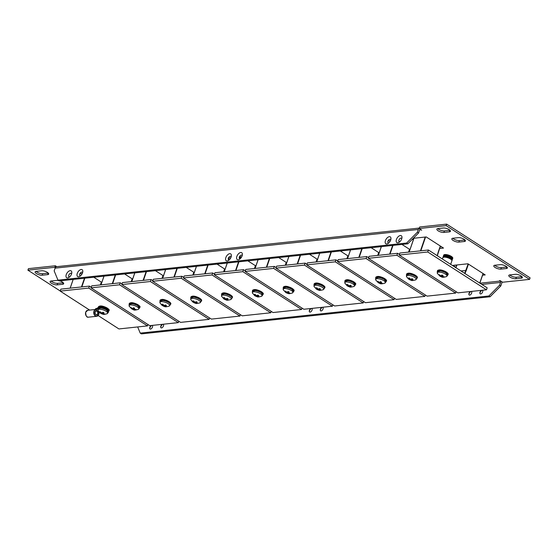 <?xml version="1.0" encoding="UTF-8"?>
<svg xmlns="http://www.w3.org/2000/svg" width="558" height="558" viewBox="0 0 558 558"><rect width="100%" height="100%" fill="white"/><g stroke="black" fill="none" stroke-linecap="round" stroke-linejoin="round"><path stroke-width="0.84" d="M479.866 293.208A4.087 2.253 122.8 0 1 479.88 293.159A4.087 2.253 122.8 0 1 481.721 290.327M481.77 290.313A2.051 1.13 -57.2 0 0 481.247 290.558A2.051 1.13 -57.2 0 0 479.992 292.246A2.051 1.13 -57.2 0 0 479.88 292.685A2.051 1.13 -57.2 0 0 480.85 293.899A2.051 1.13 -57.2 0 0 482.635 291.967A2.051 1.13 -57.2 0 0 482.105 290.279M468.86 294.38A4.087 2.253 122.8 0 1 468.873 294.331A4.087 2.253 122.8 0 1 470.715 291.499M470.764 291.485A2.051 1.13 -57.2 0 0 470.241 291.729A2.051 1.13 -57.2 0 0 468.985 293.417A2.051 1.13 -57.2 0 0 468.873 293.857A2.051 1.13 -57.2 0 0 469.85 295.07A2.051 1.13 -57.2 0 0 471.629 293.138A2.051 1.13 -57.2 0 0 471.105 291.45M320.278 310.199A4.087 2.253 122.8 0 1 320.292 310.15A4.087 2.253 122.8 0 1 322.133 307.319M322.182 307.305A2.051 1.13 -57.2 0 0 321.659 307.549A2.051 1.13 -57.2 0 0 320.404 309.237A2.051 1.13 -57.2 0 0 320.292 309.676A2.051 1.13 -57.2 0 0 321.262 310.89A2.051 1.13 -57.2 0 0 323.047 308.958A2.051 1.13 -57.2 0 0 322.517 307.27M309.272 311.371A4.087 2.253 122.8 0 1 309.285 311.322A4.087 2.253 122.8 0 1 311.127 308.49M311.176 308.476A2.051 1.13 -57.2 0 0 310.653 308.72A2.051 1.13 -57.2 0 0 309.397 310.408A2.051 1.13 -57.2 0 0 309.285 310.848A2.051 1.13 -57.2 0 0 310.255 312.061A2.051 1.13 -57.2 0 0 312.041 310.129A2.051 1.13 -57.2 0 0 311.51 308.441M160.683 327.19A4.087 2.253 122.8 0 1 160.704 327.141A4.087 2.253 122.8 0 1 162.538 324.31M162.587 324.296A2.051 1.13 -57.2 0 0 162.071 324.54A2.051 1.13 -57.2 0 0 160.816 326.228A2.051 1.13 -57.2 0 0 160.704 326.667A2.051 1.13 -57.2 0 0 161.674 327.881A2.051 1.13 -57.2 0 0 163.459 325.949A2.051 1.13 -57.2 0 0 162.929 324.261M149.684 328.362A4.087 2.253 122.8 0 1 149.697 328.313A4.087 2.253 122.8 0 1 151.539 325.481M151.588 325.467A2.051 1.13 -57.2 0 0 151.065 325.712A2.051 1.13 -57.2 0 0 149.809 327.4A2.051 1.13 -57.2 0 0 149.697 327.839A2.051 1.13 -57.2 0 0 150.667 329.053A2.051 1.13 -57.2 0 0 152.453 327.121A2.051 1.13 -57.2 0 0 151.922 325.433M71.522 274.02A4.087 2.253 -57.2 0 0 71.745 273.148A4.087 2.253 -57.2 0 0 69.813 270.728A4.087 2.253 -57.2 0 0 66.256 274.585A4.087 2.253 -57.2 0 0 69.018 277.382A4.087 2.253 -57.2 0 0 71.522 274.02M69.68 276.852A2.051 1.13 122.8 0 1 68.767 275.213A2.051 1.13 122.8 0 1 70.315 273.364A2.051 1.13 122.8 0 1 71.536 273.971M82.528 272.848A4.087 2.253 -57.2 0 0 82.751 271.976A4.087 2.253 -57.2 0 0 80.812 269.556A4.087 2.253 -57.2 0 0 77.262 273.413A4.087 2.253 -57.2 0 0 80.024 276.21A4.087 2.253 -57.2 0 0 82.528 272.848M80.687 275.68A2.051 1.13 122.8 0 1 79.773 274.041A2.051 1.13 122.8 0 1 81.322 272.192A2.051 1.13 122.8 0 1 82.542 272.799M231.11 257.029A4.087 2.253 -57.2 0 0 231.333 256.157A4.087 2.253 -57.2 0 0 229.401 253.737A4.087 2.253 -57.2 0 0 225.844 257.594A4.087 2.253 -57.2 0 0 228.613 260.391A4.087 2.253 -57.2 0 0 231.11 257.029M229.268 259.861A2.051 1.13 122.8 0 1 228.355 258.221A2.051 1.13 122.8 0 1 229.91 256.373A2.051 1.13 122.8 0 1 231.124 256.98M242.116 255.857A4.087 2.253 -57.2 0 0 242.339 254.985A4.087 2.253 -57.2 0 0 240.407 252.565A4.087 2.253 -57.2 0 0 236.85 256.422A4.087 2.253 -57.2 0 0 239.612 259.219A4.087 2.253 -57.2 0 0 242.116 255.857M240.275 258.689A2.051 1.13 122.8 0 1 239.361 257.05A2.051 1.13 122.8 0 1 240.91 255.201A2.051 1.13 122.8 0 1 242.13 255.808M390.698 240.038A4.087 2.253 -57.2 0 0 390.921 239.166A4.087 2.253 -57.2 0 0 388.989 236.745A4.087 2.253 -57.2 0 0 385.432 240.603A4.087 2.253 -57.2 0 0 388.201 243.4A4.087 2.253 -57.2 0 0 390.698 240.038M388.856 242.869A2.051 1.13 122.8 0 1 387.943 241.23A2.051 1.13 122.8 0 1 389.498 239.382A2.051 1.13 122.8 0 1 390.712 239.989M401.704 238.866A4.087 2.253 -57.2 0 0 401.927 237.994A4.087 2.253 -57.2 0 0 399.995 235.574A4.087 2.253 -57.2 0 0 396.438 239.431A4.087 2.253 -57.2 0 0 399.207 242.228A4.087 2.253 -57.2 0 0 401.704 238.866M399.863 241.698A2.051 1.13 122.8 0 1 398.949 240.059A2.051 1.13 122.8 0 1 400.505 238.21A2.051 1.13 122.8 0 1 401.718 238.817M443.659 255.383A4.806 1.625 19 0 1 443.694 255.159A4.806 1.625 19 0 1 444.865 254.553A4.806 1.625 19 0 1 450.139 255.738A4.806 1.625 19 0 1 452.775 258.284A4.806 1.625 19 0 1 452.657 258.48M60.229 290.983L27.9 270.17L28.423 268.649L55.388 265.775L56.763 266.661M407.842 243.804L406.642 243.03L57.969 280.151L59.162 280.925L407.842 243.804L418.563 232.993L419.504 230.252A1.025 0.781 -96.1 0 1 420.537 229.805L421.688 230.133L419.17 228.508L419.693 226.987L446.658 224.121L530.1 277.849L529.577 279.37L502.612 282.236L500.094 280.618L499.543 280.674L500.142 281.065A1.025 0.781 -96.1 0 1 500.547 282.439L481.868 284.427M521.939 276.642A4.276 1.451 19 0 1 521.842 276.656L516.338 277.242A4.276 1.451 19 0 1 509.719 274.92M506.957 266.996A4.276 1.451 19 0 1 506.852 267.01L501.349 267.596A4.276 1.451 19 0 1 494.73 265.266M464.995 239.975A4.276 1.451 19 0 1 464.891 239.989L459.387 240.575A4.276 1.451 19 0 1 452.768 238.252M450.006 230.328A4.276 1.451 19 0 1 449.908 230.342L444.405 230.928A4.276 1.451 19 0 1 437.786 228.599M48.281 273.099A4.276 1.451 19 0 1 48.183 273.113L42.68 273.699A4.276 1.451 19 0 1 36.061 271.369M63.27 282.746A4.276 1.451 19 0 1 63.166 282.76L57.662 283.345A4.276 1.451 19 0 1 51.043 281.016M132.42 279.725L131.918 279.774M101.605 283.004L101.103 283.059M163.243 276.44L162.741 276.496M194.058 273.162L193.556 273.211M224.874 269.877L224.372 269.933M255.69 266.598L255.187 266.654M286.512 263.32L286.01 263.369M317.328 260.035L316.825 260.091M348.143 256.757L347.641 256.806M378.959 253.471L378.457 253.527M409.781 250.193L409.279 250.249M441.559 246.81L440.095 246.964M456.584 265.859L455.433 265.113M141.411 333.879L490.084 296.758L488.885 295.984L140.211 333.112L141.411 333.879M490.084 296.758L500.805 285.947L501.747 283.213A2.734 2.086 -96.1 0 0 501.907 281.783M500.805 285.947L499.605 285.173L500.547 282.439M499.605 285.173L488.885 295.984M137.68 326.946L140.211 333.112M418.563 232.993L417.363 232.219L418.305 229.484A2.734 2.086 -96.1 0 1 419.267 228.222M406.642 243.03L417.363 232.219M57.969 280.151L54.161 270.888L55.102 268.147A2.734 2.086 83.9 0 1 56.728 266.668L419.323 228.062M419.17 228.508L446.135 225.641L446.658 224.121M446.135 225.641L529.577 279.37M27.9 270.17L54.865 267.296L55.388 265.775M54.865 267.296L55.354 267.61M456.06 267.38L452.957 265.378L467.925 263.781L485.209 274.913L482.572 275.199M413.332 239.863L412.362 239.243M413.283 238.315L426.221 236.934L443.512 248.066L439.571 248.484M388.033 241L390.405 240.749M401.948 244.432L409.984 249.6M409.251 251.714L408.749 251.77M371.133 247.71L379.168 252.879M378.436 254.992L377.933 255.048M347.62 258.277L347.118 258.326M340.317 250.988L348.345 256.164M316.805 261.556L316.302 261.611M309.502 254.274L317.53 259.442M285.989 264.841L285.487 264.89M278.679 257.552L286.714 262.727M255.166 268.119L254.664 268.175M228.445 257.991L230.817 257.74M239.452 256.82L241.677 256.854M247.864 260.837L255.899 266.006M224.351 271.397L223.849 271.453M217.048 264.115L225.076 269.284M186.233 267.394L194.261 272.569M193.535 274.682L193.033 274.731M155.41 270.679L163.445 275.847M162.72 277.961L162.218 278.017M79.864 273.811L82.235 273.56M93.779 277.242L101.807 282.411M101.082 284.524L100.579 284.58M131.897 281.246L131.395 281.295M124.594 273.957L132.63 279.133M59.755 280.862A4.276 1.451 19 0 1 63.689 283.743A4.276 1.451 19 0 1 62.642 284.28L57.139 284.866A4.276 1.451 19 0 1 52.452 283.813A4.276 1.451 19 0 1 50.101 281.546A4.276 1.451 19 0 1 51.148 281.009L56.651 280.423A4.276 1.451 19 0 1 58.611 280.569M36.158 271.355L41.662 270.769A4.276 1.451 19 0 1 46.356 271.83A4.276 1.451 19 0 1 48.699 274.09A4.276 1.451 19 0 1 47.66 274.634L42.157 275.22A4.276 1.451 19 0 1 37.463 274.159A4.276 1.451 19 0 1 35.119 271.892A4.276 1.451 19 0 1 36.158 271.355M449.385 231.863L443.882 232.449A4.276 1.451 19 0 1 439.188 231.389A4.276 1.451 19 0 1 436.837 229.122A4.276 1.451 19 0 1 437.884 228.585L443.387 227.999A4.276 1.451 19 0 1 448.081 229.059A4.276 1.451 19 0 1 450.425 231.319A4.276 1.451 19 0 1 449.385 231.863L449.908 230.342M464.368 241.509L458.864 242.095A4.276 1.451 19 0 1 454.177 241.042A4.276 1.451 19 0 1 451.827 238.775A4.276 1.451 19 0 1 452.873 238.238L458.376 237.652A4.276 1.451 19 0 1 463.063 238.705A4.276 1.451 19 0 1 465.414 240.972A4.276 1.451 19 0 1 464.368 241.509L464.891 239.989M506.329 268.531L500.826 269.116A4.276 1.451 19 0 1 496.139 268.056A4.276 1.451 19 0 1 493.788 265.796A4.276 1.451 19 0 1 494.834 265.252L500.338 264.666A4.276 1.451 19 0 1 505.025 265.727A4.276 1.451 19 0 1 507.375 267.993A4.276 1.451 19 0 1 506.329 268.531L506.852 267.01M521.318 278.177L515.815 278.763A4.276 1.451 19 0 1 511.121 277.71A4.276 1.451 19 0 1 508.777 275.443A4.276 1.451 19 0 1 509.817 274.906L515.32 274.32A4.276 1.451 19 0 1 520.014 275.373A4.276 1.451 19 0 1 522.358 277.64A4.276 1.451 19 0 1 521.318 278.177L521.842 276.656M450.676 264.339L451.868 260.872A4.785 1.618 -161 0 0 449.239 258.333A4.785 1.618 -161 0 0 443.987 257.154A4.785 1.618 -161 0 0 442.815 257.754L442.382 259.003M451.806 260.314A4.548 1.541 -161 0 0 449.211 257.922A4.548 1.541 -161 0 0 444.301 256.833A4.548 1.541 -161 0 0 443.212 257.35M442.933 257.559A4.785 1.618 19 0 1 442.961 257.329A4.785 1.618 19 0 1 444.133 256.729A4.785 1.618 19 0 1 449.385 257.908A4.785 1.618 19 0 1 452.015 260.447A4.785 1.618 19 0 1 451.896 260.642M452.015 260.447L452.245 259.763A4.785 1.618 -161 0 0 449.615 257.231A4.785 1.618 -161 0 0 444.363 256.045A4.785 1.618 -161 0 0 443.198 256.645L442.961 257.329M452.182 259.205A4.548 1.541 -161 0 0 449.595 256.813A4.548 1.541 -161 0 0 444.677 255.724A4.548 1.541 -161 0 0 443.589 256.248M443.31 256.45A4.785 1.618 19 0 1 443.345 256.22A4.785 1.618 19 0 1 444.51 255.62A4.785 1.618 19 0 1 449.762 256.806A4.785 1.618 19 0 1 452.392 259.337A4.785 1.618 19 0 1 452.28 259.54M452.392 259.337L452.629 258.661A4.785 1.618 -161 0 0 449.999 256.122A4.785 1.618 -161 0 0 444.747 254.936A4.785 1.618 -161 0 0 443.575 255.543L443.345 256.22M444.412 254.636A4.311 1.458 -161 0 0 444.356 254.748L444.259 255.027M452.405 257.831L452.503 257.552A4.311 1.458 -161 0 0 452.531 257.426M183.456 277.996L212.012 274.954L270.763 312.78L242.2 315.821L183.456 277.996L184.133 276.015L212.696 272.974L214.474 274.124M270.763 312.78L271.237 311.392M212.012 274.954L212.696 272.974M245.088 271.432L273.65 268.391L332.394 306.216L303.838 309.258L245.088 271.432L245.771 269.451L274.327 266.41L276.112 267.561M332.394 306.216L332.875 304.828M273.65 268.391L274.327 266.41M214.272 274.71L242.835 271.669L301.578 309.495L273.015 312.536L214.272 274.71L214.956 272.736L243.511 269.695L245.29 270.839M301.578 309.495L302.052 308.107M242.835 271.669L243.511 269.695M91.003 287.837L119.565 284.796L178.309 322.622L149.746 325.663L91.003 287.837L91.686 285.856L120.242 282.815L122.028 283.966M178.309 322.622L178.783 321.234M119.565 284.796L120.242 282.815M275.91 268.147L304.466 265.106L363.209 302.938L334.654 305.972L275.91 268.147L276.587 266.173L305.149 263.132L306.928 264.276M363.209 302.938L363.69 301.55M304.466 265.106L305.149 263.132M306.726 264.869L335.281 261.828L394.032 299.653L365.469 302.694L306.726 264.869L307.402 262.895L335.965 259.854L337.743 260.998M394.032 299.653L394.506 298.265M335.281 261.828L335.965 259.854M337.541 261.59L366.097 258.549L424.847 296.375L396.285 299.416L337.541 261.59L338.225 259.609L366.78 256.568L368.559 257.719M424.847 296.375L425.322 294.987M366.097 258.549L366.78 256.568M89.657 310.095L60.187 291.116L60.871 289.142L89.426 286.101L91.205 287.244M60.187 291.116L88.743 288.074L147.493 325.9L147.968 324.512M147.493 325.9L118.931 328.941L98.138 315.556M88.743 288.074L89.426 286.101M368.357 258.305L396.919 255.264L455.663 293.089L427.107 296.131L368.357 258.305L369.04 256.331L397.596 253.29L399.382 254.434M455.663 293.089L456.144 291.708M396.919 255.264L397.596 253.29M152.641 281.274L181.197 278.233L239.94 316.058L211.384 319.099L152.641 281.274L153.317 279.293L181.88 276.259L183.659 277.403M239.94 316.058L240.421 314.67M181.197 278.233L181.88 276.259M121.818 284.552L150.381 281.511L209.124 319.343L180.569 322.378L121.818 284.552L122.502 282.578L151.058 279.537L152.843 280.681M209.124 319.343L209.606 317.955M150.381 281.511L151.058 279.537M399.856 253.046L428.418 250.005L487.162 287.837L486.478 289.811L457.923 292.852L399.179 255.027L399.856 253.046M399.179 255.027L427.735 251.986L428.418 250.005M427.735 251.986L486.478 289.811M460.943 270.951L466.237 270.525L464.96 273.539M437.228 255.683L438.114 252.411L437.27 255.71M438.114 252.411L440.318 246.008M406.928 274.383A5.28 1.793 19 0 1 410.081 274.027L406.426 274.885A5.545 1.876 19 0 1 406.468 274.794A5.545 1.876 19 0 1 409.942 274.285A5.545 1.876 19 0 1 415.25 276.287A5.545 1.876 19 0 1 416.938 278.4A5.545 1.876 19 0 1 416.91 278.498C417.454 278.107 416.889 277.256 415.208 275.952A5.28 1.793 19 0 1 416.833 277.786M406.468 274.794L406.587 276.761A5.127 1.737 19 0 1 406.559 276.712A5.127 1.737 19 0 1 408.854 275.415A5.127 1.737 19 0 1 414.615 277.375A5.127 1.737 19 0 1 415.682 279.851A5.127 1.737 19 0 1 415.633 279.879L416.938 278.4M410.681 280.102L408.568 279.091L409.572 279.391L408.456 278.024L409.321 277.933L410.59 279.279L412.083 278.721L413.032 279.328L411.699 279.997L413.15 280.395L410.681 280.102L410.953 279.181M415.682 279.851C410.695 281.267 411.734 280.151 409.802 279.858L409.635 279.3M406.559 276.712L408.568 279.091M410.081 274.027A5.28 1.793 19 0 1 414.566 275.568A5.28 1.793 19 0 1 415.201 275.945M411.727 278.888L411.699 279.997M410.032 278.763L409.572 279.391M376.113 277.661A5.28 1.793 19 0 1 379.266 277.305L375.611 278.17A5.545 1.876 19 0 1 375.646 278.072A5.545 1.876 19 0 1 382.948 278.763A5.545 1.876 19 0 1 386.122 281.678A5.545 1.876 19 0 1 386.094 281.776L383.751 278.847A5.28 1.793 19 0 1 386.01 281.072M379.266 277.305A5.28 1.793 19 0 1 382.969 278.463A5.28 1.793 19 0 1 383.751 278.847M375.646 278.072L375.771 280.039A5.127 1.737 19 0 1 375.743 279.99A5.127 1.737 19 0 1 377.368 278.672A5.127 1.737 19 0 1 382.425 279.914A5.127 1.737 19 0 1 384.867 283.136A5.127 1.737 19 0 1 384.818 283.157L386.122 281.678M380.556 281.713L380.214 283.464L378.366 282.801L377.341 281.532L377.85 281.246L379.426 282.488L380.416 281.637L381.602 282.181L380.807 283.122L382.628 283.45L379.545 283.352L379.768 282.215M378.366 282.801L379.168 282.32M380.863 281.867L380.807 283.122M345.29 280.939A5.28 1.793 19 0 1 348.443 280.583L344.795 281.448A5.545 1.876 19 0 1 344.83 281.351A5.545 1.876 19 0 1 348.227 280.827A5.545 1.876 19 0 1 353.486 282.767A5.545 1.876 19 0 1 355.306 284.957A5.545 1.876 19 0 1 355.279 285.061L352.928 282.132A5.28 1.793 19 0 1 353.444 282.432M353.458 282.439A5.28 1.793 19 0 1 355.195 284.35M344.83 281.351L344.949 283.325A5.127 1.737 19 0 1 344.921 283.276A5.127 1.737 19 0 1 347.153 281.971A5.127 1.737 19 0 1 352.858 283.869A5.127 1.737 19 0 1 354.051 286.414A5.127 1.737 19 0 1 353.995 286.435L355.306 284.957M349.085 286.679L346.985 285.696L347.941 285.968L346.776 284.601L347.62 284.489L348.924 285.836L350.375 285.243L351.352 285.849L350.061 286.547L351.561 286.945L349.085 286.679L349.364 285.689M354.051 286.414C348.889 287.844 350.215 286.693 348.248 286.463L348.129 285.703M347.46 286.031L346.985 285.696M348.443 280.583A5.28 1.793 19 0 1 352.928 282.132M350.089 285.382L350.061 286.547M348.387 285.354L347.941 285.968M314.475 284.224A5.28 1.793 19 0 1 317.628 283.869L313.98 284.733A5.545 1.876 19 0 1 314.014 284.636A5.545 1.876 19 0 1 317.488 284.127A5.545 1.876 19 0 1 322.796 286.128A5.545 1.876 19 0 1 324.491 288.242A5.545 1.876 19 0 1 324.456 288.34C325.007 287.949 324.435 287.098 322.754 285.794A5.28 1.793 19 0 1 324.379 287.635M314.014 284.636L314.133 286.603A5.127 1.737 19 0 1 314.105 286.554A5.127 1.737 19 0 1 316.4 285.257A5.127 1.737 19 0 1 322.161 287.224A5.127 1.737 19 0 1 323.235 289.7A5.127 1.737 19 0 1 323.18 289.721L324.491 288.242M318.227 289.951L316.121 288.932L317.118 289.232L316.002 287.865L316.874 287.775L318.137 289.121L319.636 288.563L320.585 289.17L319.253 289.839L320.704 290.244L318.227 289.951L318.499 289.023M323.235 289.7C318.241 291.109 319.281 289.993 317.356 289.707L317.188 289.142M316.581 289.274L316.121 288.932M317.628 283.869A5.28 1.793 19 0 1 322.112 285.41A5.28 1.793 19 0 1 322.747 285.787M319.274 288.73L319.253 289.839M317.579 288.605L317.118 289.232M283.659 287.503A5.28 1.793 19 0 1 286.812 287.147L283.157 288.012A5.545 1.876 19 0 1 283.199 287.914A5.545 1.876 19 0 1 290.579 288.646A5.545 1.876 19 0 1 293.668 291.52A5.545 1.876 19 0 1 293.641 291.618L291.297 288.695A5.28 1.793 19 0 1 293.564 290.913M286.812 287.147A5.28 1.793 19 0 1 290.599 288.34A5.28 1.793 19 0 1 291.297 288.695M283.199 287.914L283.318 289.888A5.127 1.737 19 0 1 283.29 289.832A5.127 1.737 19 0 1 284.943 288.514A5.127 1.737 19 0 1 290.048 289.79A5.127 1.737 19 0 1 292.413 292.978A5.127 1.737 19 0 1 292.364 292.999L293.668 291.52M288.095 291.541L287.747 293.306L285.877 292.622L286.373 292.657L284.901 291.367L285.431 291.081L286.986 292.329L288.012 291.492L289.184 292.043L288.36 292.978L290.167 293.306L287.049 293.173L287.258 292.134M285.877 292.622L286.714 292.148M288.416 291.715L288.36 292.978M252.844 290.781A5.28 1.793 19 0 1 255.996 290.432L252.342 291.29A5.545 1.876 19 0 1 252.376 291.199A5.545 1.876 19 0 1 260.858 292.504A5.545 1.876 19 0 1 262.853 294.805A5.545 1.876 19 0 1 262.825 294.903L260.83 292.176A5.28 1.793 19 0 1 262.741 294.192M252.376 291.199L252.502 293.166A5.127 1.737 19 0 1 252.474 293.117A5.127 1.737 19 0 1 254.615 291.806A5.127 1.737 19 0 1 260.251 293.613A5.127 1.737 19 0 1 261.597 296.256A5.127 1.737 19 0 1 261.549 296.284L262.853 294.805M256.673 296.528L254.601 295.594L255.494 295.824L254.281 294.471L255.076 294.331L256.429 295.663L257.817 295.036L258.828 295.635L257.608 296.368L259.156 296.765L256.673 296.528L256.966 295.461M261.597 296.256C256.143 297.714 257.956 296.507 255.906 296.347L255.843 295.342M255.09 295.928L254.601 295.594M255.996 290.432A5.28 1.793 19 0 1 260.481 291.974A5.28 1.793 19 0 1 260.83 292.176L260.481 291.974M257.636 295.133L257.608 296.368M255.92 295.238L255.494 295.824M222.021 294.066A5.28 1.793 19 0 1 225.174 293.71L221.526 294.575A5.545 1.876 19 0 1 221.561 294.478A5.545 1.876 19 0 1 225.034 293.968A5.545 1.876 19 0 1 230.342 295.97A5.545 1.876 19 0 1 232.037 298.084A5.545 1.876 19 0 1 232.009 298.181C232.553 297.791 231.989 296.94 230.308 295.635A5.28 1.793 19 0 1 231.926 297.477M221.561 294.478L221.679 296.444A5.127 1.737 19 0 1 221.652 296.396A5.127 1.737 19 0 1 223.953 295.098A5.127 1.737 19 0 1 229.708 297.065A5.127 1.737 19 0 1 230.782 299.541A5.127 1.737 19 0 1 230.726 299.562L232.037 298.084M225.781 299.792L223.667 298.781L224.672 299.074L223.549 297.714L224.421 297.616L225.69 298.969L227.183 298.404L228.131 299.011L226.799 299.681L228.25 300.085L225.781 299.792L226.053 298.865M230.782 299.541C225.795 300.95 226.827 299.834 224.902 299.548L224.734 298.983M224.128 299.116L223.667 298.781M225.174 293.71A5.28 1.793 19 0 1 229.659 295.252A5.28 1.793 19 0 1 230.301 295.628L229.659 295.252M226.82 298.572L226.799 299.681M225.132 298.446L224.672 299.074M191.206 297.344A5.28 1.793 19 0 1 194.358 296.989L190.71 297.853A5.545 1.876 19 0 1 190.745 297.756A5.545 1.876 19 0 1 194.219 297.247A5.545 1.876 19 0 1 199.527 299.255A5.545 1.876 19 0 1 201.222 301.362A5.545 1.876 19 0 1 201.187 301.466C201.738 301.069 201.166 300.225 199.492 298.914A5.28 1.793 19 0 1 201.11 300.755M190.745 297.756L190.864 299.73A5.127 1.737 19 0 1 190.836 299.681A5.127 1.737 19 0 1 193.131 298.384A5.127 1.737 19 0 1 198.892 300.344A5.127 1.737 19 0 1 199.966 302.82A5.127 1.737 19 0 1 199.91 302.841L201.222 301.362M194.958 303.071L192.852 302.059L193.849 302.359L192.733 300.992L193.605 300.901L194.868 302.248L196.367 301.683L197.316 302.296L195.984 302.959L197.434 303.364L194.958 303.071L195.237 302.143M199.966 302.82C194.972 304.229 196.011 303.113 194.086 302.827L193.919 302.269M190.836 299.681L192.852 302.059M194.358 296.989A5.28 1.793 19 0 1 198.843 298.537A5.28 1.793 19 0 1 199.485 298.914L198.843 298.537M196.004 301.85L195.984 302.959M194.31 301.725L193.849 302.359M160.39 300.629A5.28 1.793 19 0 1 163.543 300.274L159.888 301.139A5.545 1.876 19 0 1 159.93 301.041A5.545 1.876 19 0 1 163.403 300.532A5.545 1.876 19 0 1 168.711 302.534A5.545 1.876 19 0 1 170.399 304.647A5.545 1.876 19 0 1 170.371 304.745C170.915 304.354 170.35 303.503 168.669 302.199L168.028 301.815A5.28 1.793 19 0 1 168.662 302.192M168.676 302.206A5.28 1.793 19 0 1 170.295 304.033M159.93 301.041L160.048 303.008A5.127 1.737 19 0 1 160.02 302.959A5.127 1.737 19 0 1 162.315 301.662A5.127 1.737 19 0 1 168.077 303.629A5.127 1.737 19 0 1 169.151 306.105A5.127 1.737 19 0 1 169.095 306.126L170.399 304.647M164.143 306.356L162.029 305.338L163.034 305.638L161.918 304.27L162.79 304.18L164.052 305.526L165.545 304.968L166.493 305.575L165.161 306.244L166.619 306.642L164.143 306.356L164.415 305.428M169.151 306.105C164.157 307.514 165.196 306.398 163.264 306.112L163.096 305.547M160.02 302.959L162.029 305.338M163.543 300.274A5.28 1.793 19 0 1 168.028 301.815M165.189 305.135L165.161 306.244M163.494 305.01L163.034 305.638M129.575 303.908A5.28 1.793 19 0 1 132.727 303.552L129.072 304.417A5.545 1.876 19 0 1 129.107 304.319A5.545 1.876 19 0 1 135.531 304.64A5.545 1.876 19 0 1 139.584 307.925A5.545 1.876 19 0 1 139.556 308.023L137.212 305.1A5.28 1.793 19 0 1 139.472 307.319M132.727 303.552A5.28 1.793 19 0 1 135.601 304.354A5.28 1.793 19 0 1 137.212 305.1M129.107 304.319L129.233 306.293A5.127 1.737 19 0 1 129.205 306.237A5.127 1.737 19 0 1 135.078 305.819A5.127 1.737 19 0 1 138.328 309.383A5.127 1.737 19 0 1 138.279 309.404L139.584 307.925M134.101 308.023L133.474 309.753L130.767 307.946L131.067 307.563L132.72 308.714L133.418 307.73L134.666 308.218L134.185 309.285L136.124 309.537L135.831 309.913L133.474 309.753L133.718 308.156L133.25 307.974M132.225 309.265L132.671 308.686M134.269 308.086L134.185 309.285M135.887 309.53L135.831 309.913M98.396 308.225A5.28 1.793 19 0 1 101.549 307.87L97.901 308.734A5.545 1.876 19 0 1 97.936 308.637A5.545 1.876 19 0 1 105.518 309.46A5.545 1.876 19 0 1 108.412 312.243A5.545 1.876 19 0 1 108.385 312.341L106.034 309.411A5.28 1.793 19 0 1 108.301 311.636M101.549 307.87A5.28 1.793 19 0 1 105.532 309.153A5.28 1.793 19 0 1 106.034 309.411M97.936 308.637L98.055 310.604A5.127 1.737 19 0 1 98.027 310.555A5.127 1.737 19 0 1 99.763 309.23A5.127 1.737 19 0 1 104.974 310.604A5.127 1.737 19 0 1 107.157 313.701A5.127 1.737 19 0 1 107.101 313.722L108.412 312.243M102.805 312.306L102.442 314.014L100.531 313.289L101.096 313.359L99.666 312.048L100.238 311.789L101.772 313.059L102.86 312.257L104.011 312.815L103.118 313.715L104.883 314.063L101.682 313.854L101.863 313.003M100.531 313.289L101.451 312.843M103.167 312.431L103.118 313.715M437.744 271.097A5.28 1.793 19 0 1 440.897 270.742L437.242 271.606A5.545 1.876 19 0 1 437.284 271.509A5.545 1.876 19 0 1 444.196 272.032A5.545 1.876 19 0 1 447.76 275.115A5.545 1.876 19 0 1 447.725 275.22L445.382 272.29A5.28 1.793 19 0 1 447.649 274.508M440.897 270.742A5.28 1.793 19 0 1 444.238 271.732A5.28 1.793 19 0 1 445.382 272.29M437.284 271.509L437.402 273.483A5.127 1.737 19 0 1 437.374 273.427A5.127 1.737 19 0 1 438.853 272.109A5.127 1.737 19 0 1 443.701 273.197A5.127 1.737 19 0 1 446.505 276.573A5.127 1.737 19 0 1 446.449 276.594L447.76 275.115M442.222 275.192L441.922 276.908L440.171 276.336L438.951 275.045L439.369 274.71L440.98 275.91L441.845 275.003L443.066 275.519L442.41 276.524L444.287 276.817L443.875 277.152L441.392 276.859L441.629 275.247M440.171 276.336L440.813 275.812M442.473 275.303L442.41 276.524M443.931 276.803L443.875 277.152M98.787 314.412A3.453 2.63 -96.1 0 1 96.729 316.288A3.453 2.63 -96.1 0 1 94.26 314.768A3.453 2.63 -96.1 0 1 93.939 311.294A3.453 2.63 -96.1 0 1 95.272 309.641L95.53 309.739A3.285 2.504 83.9 0 0 94.169 311.357A3.285 2.504 83.9 0 0 95.467 315.758A3.285 2.504 83.9 0 0 98.773 314.321A3.285 2.504 83.9 0 0 98.822 311.859L98.878 311.978A3.453 2.63 -96.1 0 1 98.808 314.342M95.53 309.739L98.878 311.978M95.272 309.641L95.606 308.714L96.429 308.574M95.355 309.446L96.136 309.362L96.388 308.63L95.606 308.714M97.113 308.365A20.374 6.905 -161 0 1 96.569 308.553L96.388 308.63A20.207 6.842 19 0 0 98.64 307.312L98.389 308.044A5.35 1.814 19 0 1 99.575 307.584A5.35 1.814 19 0 1 105.323 308.846A5.35 1.814 19 0 1 108.412 311.65M98.738 307.221L99.924 306.761C104.953 307.235 107.854 308.651 108.636 311.015A5.35 1.814 -161 0 0 105.699 308.176A5.35 1.814 -161 0 0 99.826 306.851A5.35 1.814 -161 0 0 98.64 307.312L98.389 308.044A20.207 6.842 -161 0 1 96.136 309.362L95.404 309.676M418.305 229.484L55.102 268.147M500.142 281.065L479.978 283.206M419.721 229.889L420.537 229.805M515.815 278.763L516.338 277.242M500.826 269.116L501.349 267.596M458.864 242.095L459.387 240.575M443.882 232.449L444.405 230.928M47.66 274.634L48.183 273.113M42.157 275.22L42.68 273.699M62.642 284.28L63.166 282.76M57.139 284.866L57.662 283.345M417.203 277.828A5.615 1.904 -161 0 0 417.258 277.71A5.615 1.904 -161 0 0 414.175 274.731A5.615 1.904 -161 0 0 408.01 273.343A5.615 1.904 -161 0 0 406.636 274.055A5.615 1.904 -161 0 0 406.608 274.18M408.219 273.26A5.413 1.834 19 0 1 413.38 274.257A5.413 1.834 19 0 1 417.056 276.831M416.952 277.863A5.413 1.834 -161 0 0 413.68 275.08A5.413 1.834 -161 0 0 408.01 273.866A5.413 1.834 -161 0 0 406.782 274.362M407.926 273.587A5.615 1.904 19 0 1 414.092 274.975A5.615 1.904 19 0 1 417.175 277.954A5.615 1.904 19 0 1 416.972 278.254L417.258 277.71C418.619 276.545 411.309 272.52 408.135 273.232L406.552 274.299A5.615 1.904 19 0 1 407.926 273.587M407.34 273.483A5.413 1.834 19 0 1 408.051 273.281M406.531 274.655A5.615 1.904 19 0 1 406.552 274.299L406.517 274.682M196.465 266.305L193.466 275.024M204.737 273.825L207.736 265.106M223.619 271.809L224.595 268.977M208.106 265.071L205.1 273.783M224.644 269.005L223.681 271.802M258.103 259.742L255.097 268.461M266.368 267.261L269.368 258.542M285.257 265.252L286.233 262.413M269.737 258.507L266.738 267.219M286.275 262.441L285.312 265.245M229.038 257.929L228.431 259.693M227.28 263.027L224.281 271.739M235.553 270.539L238.552 261.828M239.64 258.675L240.31 256.729M254.441 268.531L255.418 265.699M240.672 256.687L239.968 258.745M238.922 261.786L235.922 270.504M255.459 265.727L254.497 268.524M104.011 276.147L101.012 284.866M112.284 283.666L115.283 274.948M131.172 281.657L132.148 278.819M115.652 274.913L112.653 283.624M132.19 278.847L131.228 281.651M288.918 256.464L285.919 265.183M297.184 263.976L300.19 255.264M316.072 261.967L317.049 259.135M300.553 255.222L297.554 263.941M317.097 259.163L316.128 261.96M319.734 253.186L316.735 261.897M328.006 260.698L331.006 251.986M346.888 258.689L347.864 255.85M331.368 251.944L328.369 260.656M347.913 255.885L346.95 258.682M350.55 249.9L347.55 258.619M358.822 257.419L361.821 248.701M377.71 255.404L378.68 252.572M362.191 248.666L359.185 257.377M378.729 252.6L377.766 255.404M73.196 279.432L70.196 288.144M81.468 286.945L84.467 278.233M100.349 284.936L101.326 282.104M84.837 278.191L81.831 286.91M101.375 282.132L100.412 284.929M381.372 246.622L378.366 255.334M389.637 254.134L392.637 245.422M408.526 252.125L409.502 249.293M393.006 245.381L390.007 254.099M409.544 249.321L408.582 252.118M165.649 269.591L162.65 278.303M173.915 277.103L176.921 268.391M192.803 275.094L193.779 272.255M177.284 268.349L174.284 277.061M193.828 272.29L192.866 275.087M134.834 272.869L131.828 281.581M143.099 280.381L146.098 271.669M161.987 278.372L162.964 275.54M146.468 271.627L143.469 280.346M163.006 275.568L162.043 278.365M483.095 273.553L479.803 283.094M468.441 264.122L466.237 270.525M479.761 283.066L483.047 273.525M413.938 238.245L409.188 252.056M420.453 250.856L425.21 237.045M425.58 237.004L420.823 250.814M456.946 264.952L455.984 267.756M464.675 273.357L468.155 263.934M440.367 246.036L438.156 252.446M386.387 281.106A5.615 1.904 -161 0 0 386.443 280.995A5.615 1.904 -161 0 0 383.36 278.017A5.615 1.904 -161 0 0 377.194 276.629A5.615 1.904 -161 0 0 375.82 277.333A5.615 1.904 -161 0 0 375.792 277.459M377.396 276.538A5.413 1.834 19 0 1 382.565 277.535A5.413 1.834 19 0 1 386.241 280.109M386.136 281.148A5.413 1.834 -161 0 0 382.865 278.365A5.413 1.834 -161 0 0 377.187 277.145A5.413 1.834 -161 0 0 375.966 277.647M386.15 281.567L386.443 280.995C387.803 279.823 380.493 275.805 377.313 276.517L375.82 277.333L375.694 277.968A5.615 1.904 19 0 1 375.736 277.577A5.615 1.904 19 0 1 377.11 276.873A5.615 1.904 19 0 1 383.276 278.261A5.615 1.904 19 0 1 386.359 281.232A5.615 1.904 19 0 1 386.157 281.532M376.524 276.761A5.413 1.834 19 0 1 377.236 276.559M355.572 284.392A5.615 1.904 -161 0 0 355.627 284.273A5.615 1.904 -161 0 0 352.537 281.295A5.615 1.904 -161 0 0 346.379 279.907A5.615 1.904 -161 0 0 345.004 280.618A5.615 1.904 -161 0 0 344.977 280.744M346.581 279.816A5.413 1.834 19 0 1 351.749 280.82A5.413 1.834 19 0 1 355.418 283.387M355.32 284.427A5.413 1.834 -161 0 0 352.049 281.644A5.413 1.834 -161 0 0 346.372 280.43A5.413 1.834 -161 0 0 345.151 280.925M355.334 284.845L355.627 284.273C356.981 283.108 349.678 279.084 346.497 279.795L345.004 280.618L344.879 281.246A5.615 1.904 19 0 1 344.921 280.855A5.615 1.904 19 0 1 346.295 280.151A5.615 1.904 19 0 1 352.454 281.539A5.615 1.904 19 0 1 355.537 284.517A5.615 1.904 19 0 1 355.341 284.81M345.709 280.046A5.413 1.834 19 0 1 346.413 279.837M293.933 290.955A5.615 1.904 -161 0 0 293.989 290.837A5.615 1.904 -161 0 0 290.906 287.858A5.615 1.904 -161 0 0 284.74 286.47A5.615 1.904 -161 0 0 283.366 287.175A5.615 1.904 -161 0 0 283.338 287.3M284.95 286.38A5.413 1.834 19 0 1 290.111 287.377A5.413 1.834 19 0 1 293.787 289.951M293.682 290.99A5.413 1.834 -161 0 0 290.411 288.207A5.413 1.834 -161 0 0 284.74 286.986A5.413 1.834 -161 0 0 283.513 287.489M283.262 287.782A5.615 1.904 19 0 1 283.283 287.419A5.615 1.904 19 0 1 284.657 286.714A5.615 1.904 19 0 1 290.823 288.102A5.615 1.904 19 0 1 293.906 291.081A5.615 1.904 19 0 1 293.703 291.374M284.071 286.61A5.413 1.834 19 0 1 284.782 286.4M448.018 274.55A5.615 1.904 -161 0 0 448.074 274.431A5.615 1.904 -161 0 0 444.991 271.453A5.615 1.904 -161 0 0 438.825 270.065A5.615 1.904 -161 0 0 437.458 270.769A5.615 1.904 -161 0 0 437.423 270.895M438.156 270.205A5.413 1.834 19 0 1 439.034 269.974A5.413 1.834 19 0 1 444.203 270.972A5.413 1.834 19 0 1 447.872 273.546M447.767 274.585A5.413 1.834 -161 0 0 444.503 271.802A5.413 1.834 -161 0 0 438.825 270.581A5.413 1.834 -161 0 0 437.598 271.083M437.346 271.376A5.615 1.904 19 0 1 437.374 271.014A5.615 1.904 19 0 1 438.741 270.309A5.615 1.904 19 0 1 444.907 271.697A5.615 1.904 19 0 1 447.99 274.675A5.615 1.904 19 0 1 447.788 274.968M263.118 294.233A5.615 1.904 -161 0 0 263.174 294.115A5.615 1.904 -161 0 0 260.091 291.137A5.615 1.904 -161 0 0 253.925 289.748A5.615 1.904 -161 0 0 252.551 290.46A5.615 1.904 -161 0 0 252.523 290.585M253.255 289.888A5.413 1.834 19 0 1 254.127 289.658A5.413 1.834 19 0 1 259.296 290.662A5.413 1.834 19 0 1 262.971 293.229M262.867 294.268A5.413 1.834 -161 0 0 259.596 291.485A5.413 1.834 -161 0 0 253.918 290.272A5.413 1.834 -161 0 0 252.697 290.767M252.446 291.06A5.615 1.904 19 0 1 252.467 290.704A5.615 1.904 19 0 1 253.841 289.993A5.615 1.904 19 0 1 260.007 291.381A5.615 1.904 19 0 1 263.09 294.359A5.615 1.904 19 0 1 262.888 294.659M201.487 300.797A5.615 1.904 -161 0 0 201.536 300.678A5.615 1.904 -161 0 0 198.453 297.7A5.615 1.904 -161 0 0 192.287 296.312A5.615 1.904 -161 0 0 190.92 297.023A5.615 1.904 -161 0 0 190.885 297.149M192.496 296.221A5.413 1.834 19 0 1 197.665 297.226A5.413 1.834 19 0 1 201.333 299.792M201.229 300.832A5.413 1.834 -161 0 0 197.964 298.049A5.413 1.834 -161 0 0 192.287 296.828A5.413 1.834 -161 0 0 191.059 297.33M190.808 297.623A5.615 1.904 19 0 1 190.836 297.261A5.615 1.904 19 0 1 192.203 296.556A5.615 1.904 19 0 1 198.369 297.944A5.615 1.904 19 0 1 201.452 300.922A5.615 1.904 19 0 1 201.25 301.215M191.624 296.451A5.413 1.834 19 0 1 192.329 296.242M324.756 287.67A5.615 1.904 -161 0 0 324.805 287.551A5.615 1.904 -161 0 0 321.722 284.58A5.615 1.904 -161 0 0 315.556 283.192A5.615 1.904 -161 0 0 314.189 283.896A5.615 1.904 -161 0 0 314.154 284.022M314.886 283.325A5.413 1.834 19 0 1 315.765 283.101A5.413 1.834 19 0 1 320.934 284.099A5.413 1.834 19 0 1 324.603 286.673M324.498 287.712A5.413 1.834 -161 0 0 321.234 284.922A5.413 1.834 -161 0 0 315.556 283.708A5.413 1.834 -161 0 0 314.328 284.21M314.077 284.496A5.615 1.904 19 0 1 314.105 284.141A5.615 1.904 19 0 1 315.472 283.429A5.615 1.904 19 0 1 321.638 284.817A5.615 1.904 19 0 1 324.721 287.795A5.615 1.904 19 0 1 324.519 288.095M170.664 304.075A5.615 1.904 -161 0 0 170.72 303.957A5.615 1.904 -161 0 0 167.637 300.985A5.615 1.904 -161 0 0 161.471 299.597A5.615 1.904 -161 0 0 160.097 300.302A5.615 1.904 -161 0 0 160.069 300.427M161.681 299.506A5.413 1.834 19 0 1 166.842 300.504A5.413 1.834 19 0 1 170.518 303.078M170.413 304.117A5.413 1.834 -161 0 0 167.142 301.327A5.413 1.834 -161 0 0 161.471 300.113A5.413 1.834 -161 0 0 160.244 300.616M159.993 300.901A5.615 1.904 19 0 1 160.013 300.546A5.615 1.904 19 0 1 161.388 299.834A5.615 1.904 19 0 1 167.553 301.222A5.615 1.904 19 0 1 170.636 304.201A5.615 1.904 19 0 1 170.434 304.501M160.802 299.73A5.413 1.834 19 0 1 161.513 299.527M139.849 307.353A5.615 1.904 -161 0 0 139.905 307.242A5.615 1.904 -161 0 0 136.822 304.263A5.615 1.904 -161 0 0 130.656 302.875A5.615 1.904 -161 0 0 129.282 303.58A5.615 1.904 -161 0 0 129.254 303.705M129.986 303.008A5.413 1.834 19 0 1 130.865 302.785A5.413 1.834 19 0 1 136.026 303.782A5.413 1.834 19 0 1 139.702 306.356M139.598 307.395A5.413 1.834 -161 0 0 136.326 304.612A5.413 1.834 -161 0 0 130.649 303.392A5.413 1.834 -161 0 0 129.428 303.894M129.177 304.187A5.615 1.904 19 0 1 129.198 303.824A5.615 1.904 19 0 1 130.572 303.12A5.615 1.904 19 0 1 136.738 304.508A5.615 1.904 19 0 1 139.821 307.486A5.615 1.904 19 0 1 139.619 307.779M109.033 310.639A5.615 1.904 -161 0 0 109.089 310.52A5.615 1.904 -161 0 0 105.999 307.542A5.615 1.904 -161 0 0 99.84 306.154A5.615 1.904 -161 0 0 98.466 306.865A5.615 1.904 -161 0 0 98.438 306.991M99.171 306.293A5.413 1.834 19 0 1 100.042 306.063A5.413 1.834 19 0 1 105.211 307.067A5.413 1.834 19 0 1 108.887 309.634M108.601 311.12A5.413 1.834 -161 0 0 106.118 308.176A5.413 1.834 -161 0 0 99.833 306.677A5.413 1.834 -161 0 0 98.487 307.458M98.382 307.563A5.615 1.904 19 0 1 98.382 307.109A5.615 1.904 19 0 1 99.756 306.398A5.615 1.904 19 0 1 105.915 307.786A5.615 1.904 19 0 1 109.005 310.764A5.615 1.904 19 0 1 108.566 311.224M232.302 297.512A5.615 1.904 -161 0 0 232.358 297.393A5.615 1.904 -161 0 0 229.268 294.422A5.615 1.904 -161 0 0 223.109 293.034A5.615 1.904 -161 0 0 221.735 293.738A5.615 1.904 -161 0 0 221.707 293.864M222.44 293.166A5.413 1.834 19 0 1 223.312 292.943A5.413 1.834 19 0 1 228.48 293.94A5.413 1.834 19 0 1 232.149 296.514M232.051 297.554A5.413 1.834 -161 0 0 228.78 294.764A5.413 1.834 -161 0 0 223.102 293.55A5.413 1.834 -161 0 0 221.882 294.052M221.624 294.345A5.615 1.904 19 0 1 221.652 293.982A5.615 1.904 19 0 1 223.026 293.278A5.615 1.904 19 0 1 229.185 294.666A5.615 1.904 19 0 1 232.274 297.637A5.615 1.904 19 0 1 232.072 297.937M85.73 312.166A3.453 2.63 83.9 0 0 86.051 315.647A3.453 2.63 83.9 0 0 88.52 317.16C86.741 317.648 85.799 315.995 85.688 312.187L87.787 310.29A3.453 2.63 83.9 0 0 85.73 312.166M95.069 312.02A1.848 1.409 83.9 0 0 95.237 313.875A1.848 1.409 83.9 0 0 96.562 314.684A1.848 1.409 83.9 0 0 97.657 313.687A1.848 1.409 83.9 0 0 97.49 311.824A1.848 1.409 83.9 0 0 96.171 311.015A1.848 1.409 83.9 0 0 95.09 311.957M97.887 313.749A2.016 1.535 -96.1 0 1 95.857 314.635A2.016 1.535 -96.1 0 1 95.062 311.929A2.016 1.535 -96.1 0 1 97.092 311.043A2.016 1.535 -96.1 0 1 97.887 313.749M99.994 306.781A5.182 1.758 19 0 1 104.925 307.73A5.182 1.758 19 0 1 108.454 310.185M97.852 308.832A20.374 6.905 19 0 1 96.213 309.592M99.171 306.991A5.182 1.758 19 0 1 99.861 306.795M98.668 307.263L96.471 308.546M224.686 269.033L223.73 271.802M196.416 266.312L193.417 275.024M286.317 262.469L285.361 265.238M258.047 259.749L255.048 268.468M255.501 265.748L254.546 268.517M228.989 257.935L228.396 259.651M227.232 263.034L224.232 271.746M132.232 278.874L131.276 281.644M103.962 276.154L100.963 284.873M317.132 259.191L316.184 261.96M288.87 256.471L285.863 265.183M347.955 255.906L346.999 258.675M319.685 253.186L316.686 261.904M378.77 252.628L377.815 255.397M350.501 249.907L347.501 258.619M101.416 282.153L100.461 284.922M73.147 279.439L70.148 288.151M409.586 249.349L408.63 252.111M381.316 246.629L378.317 255.341M193.863 272.311L192.915 275.08M165.6 269.591L162.594 278.309M163.048 275.596L162.092 278.365M134.778 272.876L131.779 281.588M440.401 246.064L437.312 255.738M413.89 238.245L409.133 252.063M483.13 273.58L479.845 283.122M456.897 264.959L455.942 267.728M415.208 275.952L414.566 275.568M379.747 283.45C380.591 284.029 382.3 283.924 384.867 283.136M375.743 279.99L378.401 282.829M344.921 283.276L347.39 285.989M314.105 286.554L316.574 289.267M322.754 285.794L322.112 285.41M287.265 293.278C289.009 293.313 287.516 294.352 292.413 292.978M283.29 289.832L285.912 292.65M252.474 293.117L254.929 295.824M221.652 296.396L224.121 299.116M133.578 309.802C134.025 310.29 135.608 310.143 138.328 309.383M129.205 306.237L132.232 309.278M101.919 313.966C103.607 314.049 102.428 315.054 107.157 313.701M98.027 310.555L100.559 313.31M441.545 276.935C442.243 277.466 443.896 277.347 446.505 276.573M437.374 273.427L440.199 276.363M293.696 291.409L293.989 290.837C295.349 289.665 288.04 285.647 284.866 286.359L283.366 287.175L283.248 287.809M447.788 275.003L448.074 274.431C449.434 273.26 442.124 269.242 438.951 269.953L437.458 270.769L437.332 271.404M262.881 294.687L263.174 294.115C264.534 292.95 257.224 288.925 254.043 289.637L252.551 290.46L252.425 291.088M201.25 301.25L201.536 300.678C202.896 299.513 195.586 295.489 192.412 296.2L190.92 297.023L190.794 297.651M324.519 288.123L324.805 287.551C326.165 286.387 318.855 282.362 315.682 283.08L314.189 283.896L314.063 284.524M170.427 304.529L170.72 303.957C172.08 302.792 164.77 298.767 161.597 299.486L160.097 300.302L159.979 300.929M139.612 307.814L139.905 307.242C141.265 306.07 133.955 302.052 130.774 302.764L129.282 303.58L129.156 304.215M108.545 311.287L109.089 310.52C110.442 309.355 103.139 305.331 99.959 306.042L98.466 306.865L98.354 307.577M232.065 297.972L232.358 297.393C233.711 296.228 226.409 292.211 223.228 292.922L221.735 293.738L221.61 294.366M88.52 317.16L96.729 316.288L98.829 314.391L98.912 311.95M96.562 314.684C95.599 314.824 95.118 313.924 95.111 311.999L96.171 311.015M108.412 311.664L108.636 311.015M87.787 310.29L95.348 309.488M96.485 308.539L95.711 308.623"/></g></svg>
